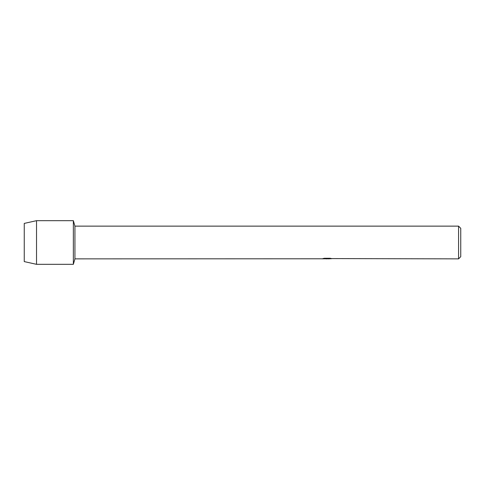 <?xml version="1.0" encoding="UTF-8"?>
<svg xmlns="http://www.w3.org/2000/svg" width="485" height="485" viewBox="0 0 485 485"><rect width="100%" height="100%" fill="white"/><g stroke="black" fill="none" stroke-linecap="round" stroke-linejoin="round"><path stroke-width="0.73" d="M322.028 258.784L74.932 258.869L73.356 264.325L36.527 264.325L24.25 261.597L24.25 223.403L36.527 220.675L73.356 220.675L74.932 226.131L458.567 226.131L460.75 228.314L460.75 256.686L458.567 258.869L331.564 258.584M74.932 258.869L74.932 226.131M73.356 264.325L73.356 220.675L73.356 264.325M326.932 258.869L325.58 258.814M327.357 258.814L326.241 258.869M458.567 258.869L458.567 226.131M322.028 258.838L327.527 258.614L322.816 258.614L324.35 258.275L330.158 258.275L331.843 258.657L328.442 258.863M323.137 258.814L327.163 258.76M328.497 258.814L326.999 258.814M323.028 258.56L327.527 258.614M36.527 264.325L36.527 220.675M24.25 261.597L24.25 223.403"/></g></svg>
